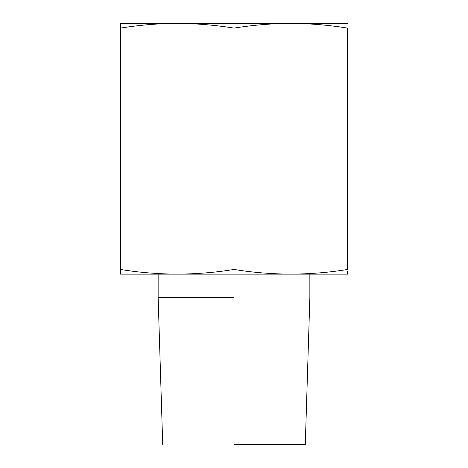 <?xml version="1.0" encoding="UTF-8"?>
<svg xmlns="http://www.w3.org/2000/svg" width="468" height="468" viewBox="0 0 468 468"><rect width="100%" height="100%" fill="white"/><g stroke="black" fill="none" stroke-linecap="round" stroke-linejoin="round"><path stroke-width="0.7" d="M234 444.6L305.282 444.6L234 444.6M234 297.589L158.143 297.589L234 297.589M162.718 444.6L158.143 297.589L158.143 274.149L177.185 274.149L120.37 274.149L120.37 272.704M234 28.109C215.151 25.067 196.215 23.494 177.185 23.4C158.488 23.464 139.552 25.038 120.37 28.109L120.37 23.4L290.815 23.4C272.119 23.464 253.182 25.038 234 28.109L234 269.439C216.157 272.411 197.221 273.979 177.185 274.149C157.412 273.996 138.469 272.423 120.37 269.439L120.37 274.149M120.37 28.109L120.37 269.439M120.375 271.996L120.375 271.2M347.63 23.4L290.815 23.4C309.845 23.494 328.788 25.067 347.63 28.109L347.63 269.439C329.782 272.411 310.846 273.979 290.815 274.149C271.031 273.996 252.094 272.423 234 269.439M347.625 271.2L347.63 274.149L177.185 274.149M347.625 271.996L347.63 272.704M305.282 444.6L309.857 297.589L309.857 274.149"/></g></svg>
